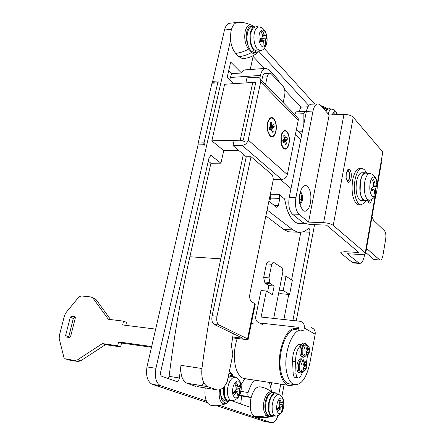 <?xml version="1.0" encoding="UTF-8"?>
<svg xmlns="http://www.w3.org/2000/svg" width="445" height="445" viewBox="0 0 445 445"><rect width="100%" height="100%" fill="white"/><g stroke="black" fill="none" stroke-linecap="round" stroke-linejoin="round"><path stroke-width="0.67" d="M299.541 372.938L298.818 372.81C297.088 371.547 296.526 368.744 297.138 364.405C298.072 360.4 299.452 358.542 301.271 358.831L302.088 358.943M302.867 371.77L300.264 373.021C298.539 371.753 297.983 368.95 298.595 364.605C299.524 360.595 300.898 358.737 302.717 359.026L304.202 360.867M302.839 371.77L300.531 371.592L299.251 369.572L299.207 364.9L300.564 361.401L302.6 360.511M304.408 366.157L303.351 367.815L303.596 369.061L304.864 368.477L305.198 369.823L305.821 369L306.522 365.217L306.282 363.977L305.576 364.622L304.686 363.187L304.057 364.01L304.408 366.157M303.54 367.653L303.562 368.293M304.285 364.444L304.336 364.922M303.473 368.644L304.013 368.716M303.407 368.271L304.864 368.477M305.064 368.894L305.821 369M303.534 368.132L305.849 368.454M304.169 366.68L306.026 366.941M304.369 365.334L306.377 365.612M304.341 364.911L306.522 365.217M304.235 364.438L305.576 364.622M304.263 363.671L304.936 363.76M302.55 357.157L301.771 357.007C300.058 355.689 299.507 352.874 300.114 348.563C301.02 344.664 302.361 342.85 304.141 343.123L304.964 343.223M305.843 355.961L303.217 357.196C301.51 355.878 300.959 353.063 301.565 348.747C302.466 344.847 303.807 343.028 305.582 343.301L307.078 345.109M304.152 355.894L303.479 355.783L302.216 353.725L302.172 349.064L303.512 345.62L305.515 344.792L306.633 345.042M307.35 350.326L306.299 351.956L306.544 353.208L307.795 352.657L308.124 354.025L308.741 353.224L309.436 349.475L309.197 348.229L308.502 348.841L307.623 347.389L307 348.185L307.35 350.326M306.472 351.811L306.477 352.484M306.427 352.807L306.955 352.874M306.36 352.473L307.795 352.657M308.012 353.13L308.741 353.224M306.46 352.379L308.769 352.674M307.067 350.927L308.952 351.166M307.317 349.609L309.292 349.859M307.284 349.203L309.436 349.475M307.2 348.674L308.502 348.841M307.184 347.879L307.868 347.962M224.43 386.282L224.291 394.654C224.942 397.697 226.127 399.554 227.846 400.222L229.208 400.378M232.696 376.603C231.105 376.025 229.498 376.648 227.873 378.484M234.877 377.226L232.885 375.597C231.344 375.024 229.77 375.524 228.157 377.093M231.417 375.369L228.608 374.918M220.503 389.492C220.381 395.427 221.721 399.148 224.519 400.661L226.016 400.917M223.74 387.067C222.856 394.42 224.085 399.115 227.428 401.162L231.267 400.517M240.801 386.666L240.244 384.296L239.271 386.038L238.398 386.377L236.473 382.828L235.088 384.469L236.128 387.083L236.189 389.013L235.399 390.66L233.475 392.368L234.042 394.76L235.984 393.135L237.085 392.824L237.702 393.769L237.847 396.139L239.215 394.481L239.293 390.176L240.801 386.666L238.581 386.31M239.849 388.502L236.167 387.901M239.293 390.176L235.906 389.625M239.132 392.056L234.687 391.322M239.215 394.481L237.752 394.237M237.085 392.824L233.619 392.245M235.984 393.135L233.514 392.724M237.558 385.381L235.327 385.02M238.398 386.377L235.7 385.943M205.24 387.907C204.238 396.868 205.84 402.597 210.034 405.095L211.837 405.44M276.134 393.875C273.085 393.358 270.76 396.356 269.164 402.881L268.997 410.607C269.531 413.366 270.516 415.029 271.962 415.597L275.972 415.964M277.997 394.437L276.3 392.946C272.991 392.39 270.471 395.649 268.741 402.725C267.684 409.923 268.647 414.506 271.628 416.476L274.732 415.853M275.216 392.774L273.558 392.507C270.237 391.945 267.712 395.193 265.977 402.258C264.914 409.439 265.882 414.017 268.875 415.986L269.976 416.181M283.621 403.114L283.165 400.967L282.391 402.608L281.668 402.942L280.005 399.738L278.837 401.279L279.749 403.654L279.799 405.417L279.121 406.941L277.452 408.538L277.914 410.702L279.599 409.183L280.539 408.872L281.045 409.712L281.101 411.859L282.258 410.301L282.403 406.391L283.621 403.114L281.924 402.831M282.864 404.839L279.777 404.316M282.403 406.391L279.594 405.912M282.247 408.109L278.587 407.481M282.258 410.301L281.073 410.101M280.539 408.872L277.636 408.371M279.599 409.183L277.48 408.816M280.956 402.052L279.026 401.729M281.668 402.942L279.354 402.553M268.469 415.775L266.933 415.246C263.857 413.427 262.85 408.888 263.907 401.635C265.626 394.659 268.135 391.455 271.428 392.023C268.274 389.342 264.719 387.656 260.764 386.972L260.514 386.922C256.242 386.199 252.994 390.259 250.763 399.109C249.406 408.126 250.657 413.883 254.518 416.381L258.717 417.594M258.356 27.073L256.27 27.078C253.789 26.75 251.998 28.758 250.897 33.102L250.724 41.674C251.33 45.218 252.437 47.893 254.056 49.706L257.154 51.208L257.827 51.08M254.746 26.077L252.838 26.277C250.351 26.305 248.56 28.502 247.47 32.88C246.291 40.295 247.442 46.291 250.924 50.869L253.817 52.482L254.885 52.393M258.189 27.073L255.769 25.971C253.294 25.994 251.508 28.196 250.418 32.58C249.244 40.017 250.39 46.024 253.856 50.613L256.737 52.232L258.584 51.826L259.936 50.68M259.947 39.922L261.549 38.131M263.93 45.079L265.22 44.962L265.342 40.056L266.727 37.992L266.216 35.194L265.326 35.895L262.422 36.179M266.727 37.992L261.582 38.481M265.865 38.81L260.236 39.344M265.342 40.056L260.052 40.551M265.175 41.975L263.596 42.125M265.22 44.962L263.924 45.752L263.835 42.787L263.268 41.302L260.192 41.185M265.326 35.895L264.514 35.556L262.678 31.183L261.371 31.945L262.372 34.877L262.433 36.79L261.677 38.064L259.836 38.976L260.358 41.808L262.222 40.99M263.724 34.081L262.177 34.237M264.514 35.556L262.411 35.761M250.568 24.82C246.597 22.956 242.397 22.172 237.98 22.467C234.788 22.517 232.496 25.27 231.105 30.733C229.592 40.078 231.094 47.615 235.611 53.35L238.804 56.643L242.442 58.612L243.715 58.523M369.433 173.467L366.33 173.172C363.687 172.649 361.713 175.475 360.406 181.655L360.133 191.484C360.639 195.327 361.624 198.008 363.081 199.538L364.778 200.422L369.539 200.094M365.15 172.777L362.347 172.771C359.749 172.593 357.825 175.508 356.567 181.51C355.449 189.831 356.367 195.911 359.326 199.749L360.762 200.6L361.679 200.617M367.042 173.239L366.046 172.782C363.465 172.599 361.546 175.519 360.294 181.543C359.182 189.887 360.094 195.978 363.031 199.822L364.455 200.678L366.302 200.317M366.574 172.96L364.666 169.851L362.519 168.522C359.143 168.288 356.634 172.082 354.988 179.902C353.53 190.81 354.737 198.754 358.614 203.738L360.45 204.822L363.949 203.471L365.901 200.528M361.351 168.522L360.25 168.522C356.862 168.293 354.342 172.082 352.696 179.886C351.233 190.777 352.451 198.709 356.339 203.682L358.186 204.767L359.399 204.795M373.572 183.941L375.864 184.013L376.57 182.756L376.904 185.103L375.769 188.007L375.513 193.091L374.634 193.08M373.572 183.991L375.864 184.013M373.6 185.07L376.904 185.103M373.294 186.438L376.214 186.472M372.087 187.957L375.769 188.007M374.273 190.026L375.591 190.043M371.336 189.692L374.178 189.77L374.623 191.122L374.59 194.126L375.513 193.091M373.283 189.72L371.569 191L371.225 188.63L372.927 187.245L373.6 185.71L373.555 183.652L372.643 180.559L373.578 179.546L375.196 183.957M373.272 182.578L374.529 182.589M331.469 109.136L329.306 109.019C328.054 108.725 326.953 109.531 325.996 111.434M328.36 108.124L326.413 108.207L324.094 109.314M330.763 109.097L329.044 108.091C327.737 107.968 326.597 108.947 325.623 111.016M335.408 114.738L334.735 112.841L333.767 113.659L334.167 114.788M311.433 327.692C314.292 328.716 315.544 330.885 315.182 334.206L309.853 363.12C306.394 378.506 301.048 385.648 293.828 384.541C290.563 383.117 288.226 379.201 286.814 372.776C282.43 354.092 293.366 326.046 302.7 330.613L303.69 331.063L304.269 327.971C304.653 324.577 303.384 322.358 300.481 321.329L261.126 317.04L266.349 291.024L272.44 294.701L274.165 286.024L270.705 283.865L269.931 282.464L268.986 277.875L271.723 264.241L273.397 262.144L282.163 267.99L282.892 271.678L273.692 318.392M266.349 291.024L261.026 290.557L255.786 316.462C255.358 319.777 256.543 321.924 259.335 322.898L262.75 324.494M267.645 291.809L268.891 285.579L265.404 283.426L264.625 282.03L263.674 277.458L266.416 263.879L268.101 261.788L273.13 262.127M269.931 282.464L264.625 282.03M274.165 286.024L268.891 285.579M268.986 277.875L263.674 277.458M298.05 330.084L298.573 327.331L259.93 323.003M301.221 345.198C297.527 348.068 295.636 353.58 295.547 361.729L292.643 361.334C292.126 352.44 296.876 342.784 300.748 344.569L301.521 344.669M292.643 361.334L293.11 372.821C293.266 375.385 293.911 376.943 295.046 377.499L297.933 377.927C296.804 377.371 296.164 375.808 296.008 373.238L293.11 372.821M295.658 377.588L295.046 377.499M290.574 384.041L288.082 383.662C284.789 382.238 282.43 378.328 281.006 371.931C276.567 353.313 287.57 325.401 296.993 329.962M307.512 355.338L306.36 363.415M295.547 361.729L296.008 373.238M302.594 372.131L301.009 375.541C300.064 377.466 299.04 378.261 297.933 377.927M218.556 81.886L217.727 82.826L211.959 83.204L212.437 82.292L217.933 81.925M198.047 144.898L198.209 142.956L204.021 142.839L204.544 145.159M198.209 142.956L211.959 83.204M204.021 142.839L217.727 82.826M74.704 316.49L71.606 316.106L70.266 317.279L65.599 335.569L66.244 337.026L69.314 337.46L70.666 336.286L75.327 317.914L74.944 316.584M75.377 317.385L74.643 317.296L73.308 318.464L68.647 337.366M92.215 297.41L95.998 299.491L110.633 319.56M151.495 347.261L121.541 343.045L120.623 346.878L105.426 344.686L80.723 360.806L77.97 361.479L69.209 360.066L65.276 358.792L63.952 357.63L59.213 338.673L59.307 335.752L64.514 315.505L65.921 312.724L78.309 297.699L79.677 296.565L81.491 295.97L91.186 296.965L93.038 298.211L108.352 319.276L123.554 321.145L122.642 324.956L155.667 329.116M151.656 346.555L118.576 341.916L117.652 345.765L102.417 343.579L77.636 359.782L74.877 360.461L77.964 361.479L74.877 360.461L66.099 359.048M123.554 321.145L126.48 322.364L125.768 325.345M102.417 343.579L105.426 344.686M117.652 345.765L120.623 346.878M118.576 341.916L121.541 343.045M283.304 131.748C284.444 130.724 285.584 130.735 286.725 131.792C288.911 134.507 289.623 138.406 288.855 143.496C287.642 148.174 285.829 149.687 283.409 148.029L281.273 143.585L281.229 136.226L281.824 134.156L283.304 131.748M269.915 118.798C271.116 117.769 272.323 117.814 273.525 118.932C275.844 121.785 276.595 125.824 275.794 131.041C274.521 135.831 272.607 137.344 270.048 135.569L267.79 130.941L267.723 123.348L268.151 121.785L269.915 118.798M282.047 132.949L283.281 131.253C284.466 130.235 285.64 130.274 286.814 131.364C289.117 134.223 289.862 138.328 289.05 143.685C287.776 148.613 285.868 150.204 283.32 148.463L281.29 144.653L280.945 143.134L281.017 136.025L281.646 133.862L283.281 131.253M268.352 120.484L269.887 118.281C271.139 117.269 272.379 117.335 273.619 118.492C276.056 121.502 276.851 125.751 276.006 131.247C274.665 136.287 272.651 137.878 269.959 136.014L267.434 130.463L267.506 123.143L267.951 121.502L269.887 118.281M283.059 141.81L283.315 140.236L284.45 139.257L287.381 139.196L286.997 137.11L285.468 137.95L284.722 134.913L283.743 135.703L284.16 139.018L282.742 140.587L283.131 142.689L284.678 141.827L285.423 144.853L286.391 144.046L285.979 140.754L287.381 139.196M284.283 138.033L284.45 139.257M284.149 138.033L285.851 137.995M284.138 137.983L285.468 137.95M283.315 140.236L286.252 140.175M283.042 140.815L285.979 140.754M283.026 141.632L285.963 141.577M285.267 144.069L286.391 144.046M282.903 141.816L284.288 141.788M284.038 137.394L285.195 137.366M269.77 129.2L270.048 127.648L271.244 126.669L274.231 126.575L273.825 124.416L272.207 125.245L271.417 122.091L270.382 122.881L270.827 126.308L269.331 127.887L269.748 130.062L271.378 129.217L272.173 132.354L273.197 131.548L272.757 128.149L274.231 126.575M271.061 125.351L271.244 126.669M270.827 125.357L272.613 125.301M270.816 125.29L272.207 125.245M270.048 127.648L273.041 127.554M269.765 128.238L272.757 128.149M269.748 129.078L272.74 128.989M272.017 131.581L273.197 131.548M269.52 129.206L270.972 129.161M270.705 124.672L271.917 124.633M232.579 337.872L245.406 339.479L248.093 339.491L247.559 338.834L219.079 325.028C216.999 323.554 216.309 320.628 216.993 316.25L251.03 156.718L272.524 175.08L273.358 179.402L249.934 293.528C249.311 297.633 249.918 300.425 251.753 301.899L254.724 303.573L255.224 304.363L248.143 339.224M232.996 145.543L234.137 140.336L243.27 140.136L255.814 82.264L245.857 82.898L246.958 77.892L256.904 77.219L258.873 77.558C260.447 78.403 261.054 79.872 260.692 81.952L248.188 140.03C247.197 143.229 245.178 145.009 242.13 145.382L232.996 145.543L246.252 156.762L212.115 315.711C211.425 320.072 212.126 322.987 214.212 324.461L242.853 338.25L232.713 336.987M246.252 156.762L251.03 156.718M283.176 102.589L284.705 95.224C285.278 91.475 284.744 88.511 283.103 86.336L271.489 73.965L270.121 73.191C268.763 73.158 267.79 74.382 267.195 76.852L262.478 77.169C263.073 74.71 264.057 73.492 265.42 73.52L269.564 73.23M265.57 84.455L267.195 76.852M262.478 77.169L261.755 80.528M260.692 81.952L298.233 120.423C298.545 118.476 297.944 117.079 296.437 116.24L260.481 79.216M298.233 120.423L287.331 174.585C286.447 177.555 284.561 179.179 281.674 179.452L273.352 179.396M299.986 204.739L300.47 204.461L302.344 200.617C302.906 196.79 302.394 193.981 300.82 192.179L300.325 191.856M307.556 186.449C306.154 185.248 304.725 185.259 303.262 186.483L301.321 189.22L299.869 193.77C299.112 197.925 299.218 201.858 300.197 205.568L302.884 210.446C304.191 211.486 305.515 211.492 306.855 210.463C308.53 209.05 309.731 206.536 310.46 202.931C311.545 195.494 310.577 190.004 307.556 186.449M299.841 204.088L301.348 200.595C301.882 197.157 301.482 194.459 300.153 192.507M367.386 200.239L368.516 202.775L369.139 203.148C370.24 203.243 371.08 202.024 371.647 199.494M351.099 178.267C351.622 174.473 351.188 171.637 349.792 169.762L349.002 169.284L347.712 169.795L346.238 173.328L346.127 178.106L347.573 181.888L348.318 182.333C349.586 182.422 350.515 181.065 351.099 178.267M289.239 197.385L295.931 197.519C294.812 205.245 295.836 210.841 299.007 214.29L292.354 214.078C289.15 210.641 288.11 205.078 289.239 197.385L306.394 111.356C307.501 106.489 309.269 104.097 311.689 104.18L317.352 103.919M292.354 214.078L302.022 221.871C304.235 223.357 307.412 224.247 311.55 224.541L326.524 225.126L358.904 252.482L344.753 251.686L340.753 252.293L341.109 253.377L352.49 262.55L353.33 262.995L359.338 263.379L347.256 253.733L361.34 254.546L365.545 253.906L365.25 252.843L333.249 225.381C331.102 223.88 327.898 222.978 323.626 222.672L308.574 222.116L329.178 114.977L320.35 105.148L318.247 103.88C315.85 103.791 314.098 106.194 312.996 111.083L306.394 111.356M372.037 216.604L373.394 220.091L384.508 230.805C385.793 232.496 386.182 235.283 385.676 239.171L382.923 255.469C382.3 258.623 381.354 260.153 380.075 260.064L373.783 259.435L380.075 260.064M379.579 259.785L368.232 249.884L367.681 249.578L366.179 250.279M359.338 263.379C361.624 263.568 363.309 260.993 364.399 255.647L364.627 254.356M353.33 262.995L354.048 263.04M365.784 252.554L373.783 259.435M377.204 184.152L381.187 161.296L381.409 162.692L377.293 186.366M381.187 161.296L382.8 152.012L353.241 117.269C351.239 115.405 348.146 114.454 343.963 114.415L329.178 114.977M295.931 197.519L312.996 111.083M308.574 222.116L299.007 214.29M293.706 384.524C291.675 385.743 289.689 385.982 287.765 385.242L287.615 385.181C284.366 383.696 281.98 379.852 280.461 373.65C278.92 366.647 278.92 358.965 280.456 350.61C284.299 334.657 289.879 327.247 297.199 328.382L298.284 328.872M251.419 323.092L253.133 323.409M241.057 384.669L244.828 378.767L243.426 378.406C239.899 376.976 237.302 373.199 235.633 367.069C233.525 357.93 234.053 348.391 237.224 338.45M244.828 378.767L255.653 380.291M301.443 223.679L298.517 223.568C293.578 222.283 289.623 217.171 286.658 208.238L284.555 198.915L288.966 199.01M301.532 199.277L299.368 199.232M212.949 82.258L212.671 81.335L218.156 80.968L203.582 144.77L198.053 144.875L146.978 366.903C145.726 375.686 147.412 381.471 152.04 384.257L207.27 402.625M270.31 194.243L279.082 194.398L279.833 198.331L278.392 205.445L276.834 207.415L268.88 201.212M279.833 198.331L270.504 198.136L270.193 194.832M286.002 276.228L292.309 280.394L289.578 294.49L283.204 290.496L286.002 276.228L282.052 275.928M283.204 290.496L279.254 290.157M289.578 294.49L280.478 293.678L278.765 292.626M270.504 198.136L269.737 201.885M228.686 70.805L231.623 73.686L229.692 79.755M233.742 83.671L227.206 77.352L230.66 62.072L241.529 72.98C242.798 70.755 244.305 69.704 246.046 69.826L265.098 68.43M231.623 73.686L241.529 72.98M300.842 193.697L299.886 193.681M244.939 141.599L240.211 140.203L211.842 140.82L224.636 84.255L252.782 82.459L255.675 82.892M238.715 150.382L223.746 150.594L220.948 163.182L210.913 163.232L189.876 256.765L220.82 258.845C213.172 294.056 206.875 330.613 201.935 368.516L180.97 365.334L179.357 377.994C178.879 380.469 177.944 381.632 176.554 381.487L161.808 376.32C160.673 375.63 160.289 374.184 160.662 371.981L209.089 157.569L210.997 155.466L220.948 163.182M211.842 140.82L223.746 150.594M208.277 161.173L210.913 163.232M179.357 377.994L169.122 376.342L168.366 378.623M169.122 376.342C174.273 334.957 181.193 295.096 189.876 256.765M248.927 406.825L231.15 400.6M292.921 320.456L309.815 232.201C310.065 230.187 309.753 228.936 308.88 228.446L304.13 231.489L300.102 232.457L297.566 232.201L292.921 229.898L283.788 229.503L288.493 231.795L292.176 231.962M278.742 394.559L280.734 384.157M270.827 386.805L271.617 382.75M283.888 319.488L288.755 294.418M291.57 279.905L300.781 232.412M265.865 215.92L283.788 229.503M240.695 403.938L241.652 395.983L239.555 395.216M267.089 209.945L292.921 229.898M250.218 407.047L251.108 397.569L248.788 396.706C247.848 396.044 247.615 394.648 248.082 392.523L240.867 391.339M248.082 392.523C249.673 387.395 251.737 383.295 254.267 380.225M251.108 397.569L241.652 395.983M294.718 114.471L296.086 111.856L305.192 111.484L306.204 112.312M298.968 111.74L300.892 107.134L284.705 89.968M253.094 56.454L264.436 68.474M250.229 69.52L253.277 55.608M301.688 134.963L296.376 129.651M303.857 124.088L303.874 113.709L305.192 111.484M307.951 106.817L300.892 107.134M259.001 51.559L308.83 105.532M230.198 77.491L260.403 75.422C261.615 70.649 263.551 68.291 266.205 68.346L268.98 69.915L277.719 79.243L279.899 82.92M300.753 139.641L295.424 134.379M279.082 194.398L284.555 198.915M280.35 179.446L290.991 188.591M233.236 333.617L231.417 345.643L232.863 354.309L227.184 381.816C223.985 388.162 220.342 390.805 216.253 389.737L207.587 386.605C203.065 384.013 201.185 377.983 201.935 368.516M203.955 383.006L201.012 385.57M197.558 386.633L216.253 389.737M180.97 365.334C180.219 374.651 182.161 380.603 186.783 383.178L195.644 386.316M237.697 22.372L230.71 23.134C227.745 23.201 225.665 25.499 224.475 30.01L212.671 81.335M216.665 405.734L264.569 421.404M206.402 401.017L160.467 385.693C155.961 382.917 154.46 377.121 155.956 368.31L230.588 40.139M278.003 415.641C276.15 420.786 273.897 423.117 271.244 422.628L219.696 405.445M314.57 224.658L296.259 320.817M284.099 384.68L281.83 396.606M264.308 48.499L314.737 104.041M238.793 22.25L239.638 22.4M269.431 382.416L271.545 391.161M260.403 75.422L259.802 78.209M243.376 154.326L220.82 258.845M306.282 368.238C304.369 371.397 303.106 372.565 302.505 371.747L301.048 369.712L301.004 365.173L302.316 361.774L304.285 360.906M306.11 363.025L306.327 368.048C305.726 369.967 304.97 370.791 304.057 370.524C303.112 369.839 302.778 368.299 303.067 365.896C303.601 363.354 304.43 362.213 305.554 362.469L306.11 363.025M305.826 355.961L305.231 355.844L304.007 353.847L303.963 349.319L305.264 345.976L307.2 345.17L308.585 346.249M309.025 347.284L309.242 352.301C308.646 354.192 307.901 354.988 307 354.693C306.06 353.981 305.732 352.429 306.015 350.043C306.549 347.523 307.367 346.416 308.48 346.705L309.025 347.284M235.889 377.438C233.13 376.693 230.749 378.801 228.747 383.762C227.434 387.606 227.1 391.361 227.745 395.032C228.374 397.991 229.52 399.799 231.189 400.455L232.335 400.617M235.177 397.824C237.296 398.264 239.048 396.545 240.434 392.679C241.846 386.877 241.229 383.028 238.576 381.12C236.584 380.597 234.865 382.133 233.43 385.732C231.795 391.8 232.373 395.833 235.177 397.824M220.681 393.758C220.815 398.503 222.044 401.396 224.38 402.436L228.09 401.362M228.708 401.429L226.166 403.515L223.301 403.799C219.841 401.946 218.556 397.302 219.441 389.865M229.27 371.714L232.346 374.317L233.013 375.647M232.423 375.447L230.349 373.483L228.947 373.288M279.16 394.682C276.84 394.081 274.838 396.078 273.135 400.672L272.073 405.907L272.245 410.985C272.763 413.672 273.714 415.291 275.11 415.841L275.288 415.897C274.615 416.476 281.412 416.209 283.187 409M278.826 413.461C280.6 413.8 282.08 412.187 283.259 408.61C284.472 403.27 283.971 399.766 281.746 398.103C280.077 397.685 278.631 399.137 277.413 402.469C276.011 408.054 276.484 411.72 278.826 413.461M271.762 392.462L271.428 392.023L272.245 392.351M254.746 416.47L261.376 416.642L265.365 415.786L267.478 414.879M269.965 393.597C267.795 394.782 266.232 397.58 265.264 401.991C264.497 406.485 264.836 410.012 266.282 412.565M270.838 416.336L269.286 416.058M273.341 392.434L266.555 388.819M269.731 416.214L263.401 417.683L257.594 417.421M266.388 44.745C268.563 37.842 265.743 27.69 259.569 27.073C257.794 26.756 256.326 27.863 255.169 30.394C253.928 33.475 253.6 37.102 254.195 41.29C254.779 44.739 255.853 47.354 257.416 49.117L260.42 50.585L260.965 50.491M261.399 45.968C263.384 47.821 265.036 47.226 266.344 44.177C267.69 39.166 267.122 34.799 264.636 31.083C262.767 29.225 261.154 29.665 259.791 32.402C258.239 37.541 258.773 42.064 261.399 45.968M252.298 51.987L251.753 52.421L248.616 49.084L249.283 48.499M251.92 26.361C249.495 25.938 247.748 27.818 246.675 32.007C245.824 36.446 246.213 40.69 247.843 44.739M235.611 53.35C239.927 52.961 244.266 51.537 248.616 49.084C245.167 44.556 244.021 38.632 245.189 31.311C246.997 25.081 249.69 23.39 253.272 26.233M258.083 52.054L257.382 52.844C255.58 54.518 253.706 54.379 251.753 52.421C247.42 54.857 243.104 56.265 238.804 56.643M255.007 52.382L256.526 52.254M376.459 180.236C375.892 177.121 373.9 174.902 370.479 173.567C368.638 173.044 367.047 174.585 365.701 178.184C364.394 182.177 363.993 186.589 364.5 191.411C364.983 195.149 365.929 197.769 367.331 199.26L368.966 200.122C368.377 200.934 375.408 198.887 376.348 192.958M371.953 195.995C373.783 197.469 375.319 196.184 376.565 192.157C377.838 185.954 377.366 181.154 375.146 177.744C373.527 176.264 372.07 177.193 370.785 180.531C369.139 187.056 369.528 192.207 371.953 195.995M337.288 114.671C336.937 112.129 335.257 110.299 332.248 109.181C330.813 108.875 329.606 109.982 328.644 112.507L328.221 113.909M337.266 114.671L336.125 112.44C334.762 111.122 333.578 111.712 332.565 114.204L332.359 114.855M315.182 334.206L304.269 327.971M270.705 283.865L265.404 283.426M271.723 264.241L266.416 263.879M74.643 316.478L74.994 316.618M71.606 316.106L74.643 317.296M70.266 317.279L73.308 318.464M65.599 335.569L68.675 336.681M93.038 298.211L95.998 299.491M77.636 359.782L80.723 360.806M247.559 338.834L254.724 303.573M212.115 315.711L216.993 316.25M214.212 324.461L219.079 325.028M248.188 140.03L287.331 174.585M242.13 145.382L281.674 179.452M367.448 200.233L367.976 201.101C368.655 201.685 369.278 201.335 369.839 200.055M346.16 178.323L347.028 180.147C348.14 180.937 348.986 180.058 349.564 177.511C349.92 174.813 349.603 172.805 348.613 171.486C347.673 170.719 346.883 171.319 346.249 173.289M368.232 249.884L366.686 249.801M358.509 262.934L352.49 262.55M323.626 222.672L343.963 114.415M333.249 225.381L353.241 117.269M365.25 252.843L375.157 195.911M325.262 108.391L323.715 108.891M322.72 107.785C323.927 106.794 325.123 106.917 326.302 108.141L326.363 108.196M274.081 205.334L278.392 205.445M240.211 140.203L252.782 82.459M211.559 155.733L210.051 155.75M309.815 232.201L303.084 231.906M248.805 396.712L239.577 395.171L248.788 396.706M302.327 131.748L298.573 131.848M303.874 113.709L294.757 114.07M187.028 383.267L207.826 386.694M155.956 368.31L146.978 366.903M160.829 385.826L152.351 384.385M271.244 422.628L263.757 421.254M231.489 29.281L224.475 30.01M298.906 372.849L300.353 373.055M302.633 360.528L303.751 360.789M306.088 362.692L306.627 364.978M306.46 367.487L306.332 368.06M304.324 360.923L305.643 361.946M301.921 357.074L303.368 357.263M303.757 355.883L305.498 355.939C306.088 356.729 307.323 355.583 309.197 352.501M309.008 346.978L309.531 349.114M309.375 351.739L309.247 352.312M234.738 377.226L233.108 376.804M228.096 400.3L231.428 400.528C230.516 401.368 238.765 400.394 240.372 393.185M224.519 400.661L227.428 401.162M240.484 392.818C241.757 388.68 241.502 384.68 239.727 380.82C236.801 377.054 237.274 378.411 236.289 377.633M229.676 371.82L229.309 371.531M225.726 403.71C221.004 405.612 216.303 406.179 211.631 405.406L210.034 405.095M278.309 394.515L276.44 394.02M268.875 415.986L271.628 416.476M283.281 408.677C285.39 398.737 281.435 395.555 279.454 394.821M271.027 416.37C266.994 417.866 262.867 418.272 258.645 417.582L254.518 416.381M257.154 51.208L260.42 50.585C262.4 50.624 264.28 48.978 266.065 45.64M253.817 52.482L256.737 52.232M256.531 53.517C252.293 56.654 247.598 58.351 242.442 58.612M360.762 200.6L364.455 200.678M358.186 204.767L360.45 204.822M262.244 324.438L259.335 322.898M293.828 384.541L288.082 383.662M281.134 144.058L281.485 144.419M281.824 134.156L281.323 134.807M267.562 131.091L267.907 131.425M268.151 121.785L267.679 122.408M368.299 202.525L370.023 200.028M349.664 177.661C350.087 173.088 349.603 171.948 347.617 169.907M347.428 181.732C348.357 181.332 349.091 180.03 349.631 177.833M348.552 169.284L349.002 169.284M367.681 249.578L367.264 249.556M375.93 194.215L365.645 253.339M324.566 107.134L320.717 105.554M243.426 378.406L287.765 385.242M298.517 223.568L306.955 223.891M210.997 155.466L210.607 155.472M297.566 232.201L288.493 231.795M152.04 384.257L160.467 385.693M186.783 383.178L207.587 386.605"/></g></svg>
